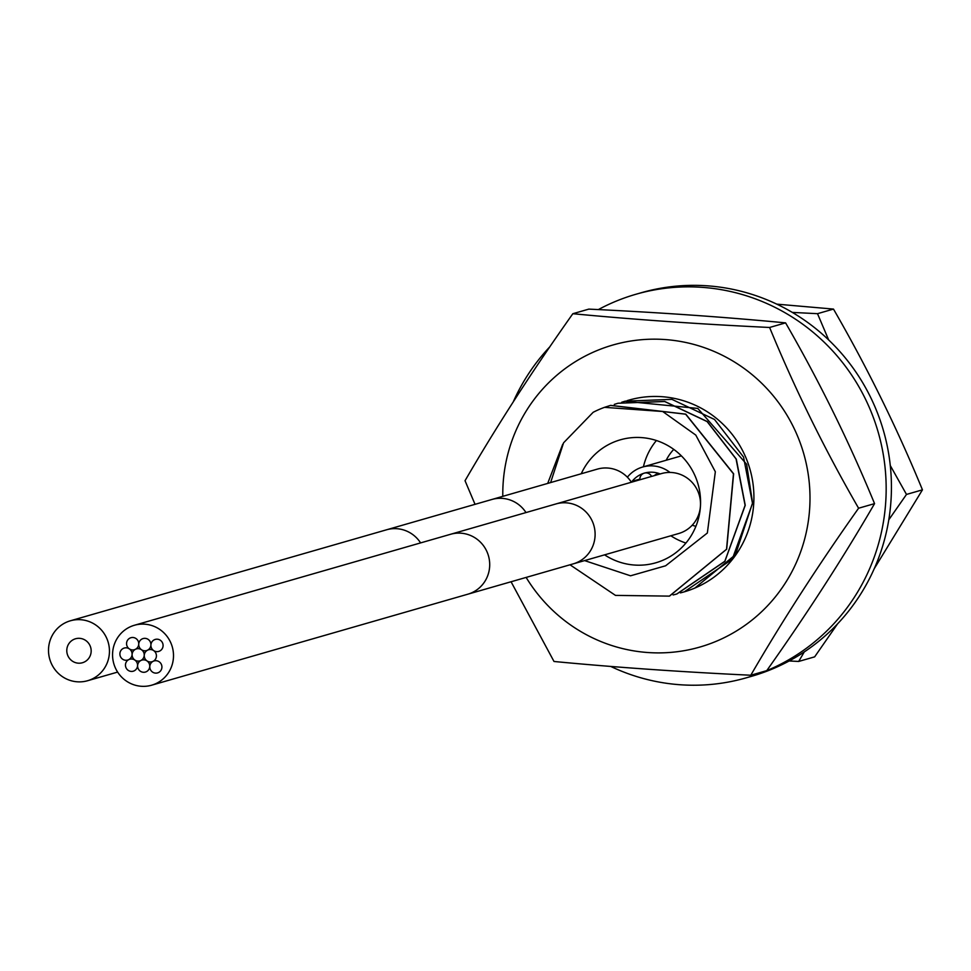 <?xml version="1.0" encoding="UTF-8"?>
<svg xmlns="http://www.w3.org/2000/svg" width="971" height="971" viewBox="0 0 971 971"><rect width="100%" height="100%" fill="white"/><g stroke="black" fill="none" stroke-linecap="round" stroke-linejoin="round"><path stroke-width="1.46" d="M584.591 560.595L630.531 575.803L665.608 565.79L707.349 533.006L715.336 471.76L695.794 435.093L662.683 411.498L604.532 407.347A99.782 97.343 -106.1 0 0 593.16 412.299L563.581 442.8L550.618 482.575M604.569 554.842A63.989 62.423 -106.1 0 0 634.561 565.049A63.989 62.423 -106.1 0 0 655.716 562.816A63.989 62.423 -106.1 0 0 700.152 494.773A63.989 62.423 -106.1 0 0 641.467 437.593A63.989 62.423 -106.1 0 0 620.311 439.827A63.989 62.423 -106.1 0 0 581.241 473.763M684.288 591.837L732.243 559.247L752.622 503.172L746.626 464.247L697.797 408.427L624.948 401.254M676.908 593.961L724.852 561.396L745.243 505.296L736.309 459.137L707.276 421.535L664.686 401.448L618.017 403.244L664.686 401.521L707.131 421.596L736.067 458.967L745.097 505.333L724.839 561.25L676.751 594.009L673.109 594.968M604.63 407.31L610.638 405.368L685.781 414.144L733.627 473.787L726.672 549.21L669.541 596.085M570.013 564.794L615.48 595.393L669.383 596.121L726.526 549.258L733.469 473.836L685.635 414.192L610.492 405.417L604.532 407.347M547.705 483.412L562.743 444.233M614.291 404.397L617.872 403.293M621.695 402.261L625.251 401.169L671.92 399.36L714.498 419.46L743.543 457.062L752.476 503.209L735.496 554.623L694.896 588.05M656.408 440.518A63.989 62.423 -106.1 0 0 643.421 466.808M670.864 535.774A63.989 62.423 -106.1 0 0 685.914 543.044M673.753 449.391A46.256 45.127 -106.1 0 0 666.203 460.242M692.226 525.19A46.256 45.127 -106.1 0 0 695.891 526.318M610.71 666.422A199.565 194.673 -106.1 0 0 680.343 684.761A199.565 194.673 -106.1 0 0 746.298 677.819L751.578 676.302A199.565 194.673 -106.1 0 0 890.128 464.114A199.565 194.673 -106.1 0 0 707.143 285.802A199.565 194.673 -106.1 0 0 641.188 292.757L635.92 294.262A199.565 194.673 -106.1 0 0 598.342 309.591M746.298 677.819A199.565 194.673 -106.1 0 0 884.86 465.631A199.565 194.673 -106.1 0 0 701.875 287.319A199.565 194.673 -106.1 0 0 635.92 294.262M549.865 346.781A199.565 194.673 -106.1 0 0 513.246 401.897M526.136 577.417A157.156 153.309 -106.1 0 0 694.653 648.458A157.156 153.309 -106.1 0 0 809.765 506.753A157.156 153.309 -106.1 0 0 664.868 339.534A157.156 153.309 -106.1 0 0 503.014 485.318A157.156 153.309 -106.1 0 0 502.796 496.339M511.062 581.763L554.004 661.482C615.238 667.332 680.829 671.908 750.789 675.233C782.347 620.809 818.286 565.134 858.595 508.221C824.549 449.221 794.897 388.97 769.615 327.47C699.642 324.144 634.039 319.556 572.841 313.718C532.521 370.667 496.582 426.33 465.036 480.718L475.037 504.325M750.789 675.233L766.75 670.633C807.071 613.696 843.01 558.022 874.555 503.633L858.595 508.221M874.555 503.633C849.273 442.108 819.621 381.858 785.588 322.87L769.615 327.47M785.588 322.87C724.354 317.019 658.763 312.444 588.814 309.118L572.841 313.718M627.145 400.635A99.782 97.343 73.9 0 1 628.795 400.149A99.782 97.343 73.9 0 1 661.773 396.678A99.782 97.343 73.9 0 1 753.265 485.828A99.782 97.343 73.9 0 1 683.985 591.922A99.782 97.343 73.9 0 1 680.392 592.88M776.776 304.141L833.482 309.081C867.528 368.094 897.18 428.345 922.45 489.845L874.252 568.666M837.621 623.783L814.645 656.857L798.684 661.445L789.156 660.972M792.324 312.407L817.509 313.682L833.482 309.081M890.286 465.558L906.489 494.433L922.45 489.845M817.509 313.682L828.664 339.935M906.489 494.433L888.781 519.825M804.291 651.893L798.684 661.445M109.407 652.888A31.181 30.417 73.9 0 1 87.608 680.72A31.181 30.417 73.9 0 1 48.55 648.628A31.181 30.417 73.9 0 1 70.361 620.797A31.181 30.417 73.9 0 1 109.407 652.888M525.991 512.567A31.181 30.417 73.9 0 0 491.969 499.458L597.371 469.114A31.181 30.417 73.9 0 1 631.393 482.235M91.153 651.614A12.477 12.162 -106.1 0 0 75.532 638.772A12.477 12.162 -106.1 0 0 66.805 649.902A12.477 12.162 -106.1 0 0 82.426 662.744A12.477 12.162 -106.1 0 0 91.153 651.614M173.457 657.355A31.181 30.417 73.9 0 1 151.646 685.198A31.181 30.417 73.9 0 1 112.6 653.107A31.181 30.417 73.9 0 1 134.399 625.263A31.181 30.417 73.9 0 1 173.457 657.355M573.266 563.86A31.181 30.417 73.9 0 0 595.065 536.016A31.181 30.417 73.9 0 0 556.007 503.925L661.421 473.593A31.181 30.417 73.9 0 1 700.467 505.685A31.181 30.417 73.9 0 1 678.668 533.528L467.852 594.191A31.181 30.417 73.9 0 0 489.663 566.36A31.181 30.417 73.9 0 0 450.605 534.268L134.399 625.263M163.079 645.836A6.239 6.081 73.9 0 1 153.661 650.582A6.239 6.081 73.9 0 1 155.275 639.416A6.239 6.081 73.9 0 1 163.079 645.836M150.918 644.987A6.239 6.081 73.9 0 1 141.487 649.733A6.239 6.081 73.9 0 1 143.101 638.566A6.239 6.081 73.9 0 1 150.918 644.987M138.744 644.137A6.239 6.081 -106.1 0 0 130.927 637.716A6.239 6.081 -106.1 0 0 129.325 648.883A6.239 6.081 -106.1 0 0 138.744 644.137M161.914 667.356A6.239 6.081 73.9 0 1 157.557 672.915A6.239 6.081 73.9 0 1 153.078 661.336A6.239 6.081 73.9 0 1 161.914 667.356M149.752 666.507A6.239 6.081 73.9 0 1 145.383 672.066A6.239 6.081 73.9 0 1 140.904 660.486A6.239 6.081 73.9 0 1 149.752 666.507M128.742 659.637A6.239 6.081 -106.1 0 0 133.209 671.216A6.239 6.081 -106.1 0 0 134.823 660.062A6.239 6.081 -106.1 0 0 128.742 659.637A6.239 6.081 -106.1 0 0 124.264 648.045A6.239 6.081 -106.1 0 0 119.894 653.617A6.239 6.081 -106.1 0 0 128.742 659.637M156.416 656.165A6.239 6.081 73.9 0 1 146.997 660.911A6.239 6.081 73.9 0 1 148.599 649.757A6.239 6.081 73.9 0 1 156.416 656.165M135.406 649.308A6.239 6.081 -106.1 0 0 139.885 660.887A6.239 6.081 -106.1 0 0 141.487 649.733A6.239 6.081 -106.1 0 0 135.406 649.308M636.952 480.633A6.336 6.178 -106.1 0 0 631.66 482.162M651.577 476.421A6.336 6.178 -106.1 0 0 639.901 479.783M660.074 473.982A6.336 6.178 -106.1 0 0 654.357 475.632M670.002 472.44A31.679 30.902 -106.1 0 0 653.107 465.922A31.679 30.902 -106.1 0 0 642.644 467.027A31.679 30.902 -106.1 0 0 627.375 477.198M631.441 482.223A25.343 24.724 73.9 0 1 644.392 473.12A25.343 24.724 73.9 0 1 652.767 472.234A25.343 24.724 73.9 0 1 660.207 473.945M70.361 620.797L386.567 529.79A31.181 30.417 73.9 0 1 420.589 542.898M87.608 680.72L117.625 672.09M491.969 499.458L386.567 529.79M151.646 685.198L467.852 594.191M556.007 503.925L450.605 534.268M639.865 479.104L634.124 480.754M658.969 473.484L657.003 474.054M698.902 516.766L697.639 517.13M681.375 455.872L642.644 467.027"/></g></svg>
